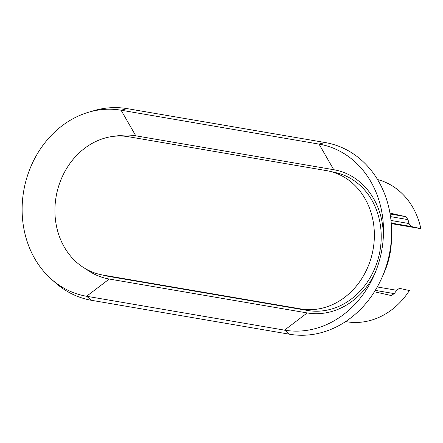 <?xml version="1.0" encoding="UTF-8"?>
<svg xmlns="http://www.w3.org/2000/svg" width="443" height="443" viewBox="0 0 443 443"><rect width="100%" height="100%" fill="white"/><g stroke="black" fill="none" stroke-linecap="round" stroke-linejoin="round"><path stroke-width="0.66" d="M391.28 223.61L420.85 228.671A72.824 62.341 -77.3 0 0 377.536 179.531M420.85 228.671L410.888 226.439L409.044 223.549A72.824 62.341 102.7 0 0 407.959 219.612L405.843 216.677L389.962 213.111M51.178 279.001L55.181 282.568A97.51 83.472 -77.3 0 0 91.673 300.343L289.628 334.238A97.51 83.472 -77.3 0 0 381.916 277.672A97.51 83.472 -77.3 0 0 391.557 234.718A97.51 83.472 -77.3 0 0 325.156 142.53L127.207 108.635A97.51 83.472 -77.3 0 0 93.761 110.711L88.622 112.223A94.63 81.008 -77.3 0 0 24.797 185.484A94.63 81.008 -77.3 0 0 51.178 279.001A94.63 81.008 -77.3 0 0 86.595 296.256L284.55 330.146A94.63 81.008 -77.3 0 0 374.113 275.253A94.63 81.008 -77.3 0 0 383.472 233.572A94.63 81.008 -77.3 0 0 319.032 144.102L325.156 142.53M85.986 269.017A72.851 62.363 -77.3 0 0 109.244 279.035L307.193 312.93A72.851 62.363 -77.3 0 0 375.16 272.799M329.027 171.131L335.877 172.67A70.354 60.226 102.7 0 1 379.557 253.003A70.354 60.226 102.7 0 1 307.647 310.477L109.698 276.587A70.354 60.226 102.7 0 1 107.101 276.072L100.256 274.533A70.354 60.226 102.7 0 1 56.577 194.206A70.354 60.226 102.7 0 1 128.487 136.726L326.436 170.621A70.354 60.226 102.7 0 1 329.027 171.131A70.354 60.226 102.7 0 1 372.707 251.463A70.354 60.226 102.7 0 1 300.797 308.943L102.848 275.048A70.354 60.226 102.7 0 1 100.256 274.533M383.372 236.241A72.851 62.363 -77.3 0 0 333.74 169.708L319.032 144.102L121.077 110.207A94.63 81.008 -77.3 0 0 88.622 112.223M115.822 136.128A72.851 62.363 -77.3 0 1 135.785 135.813L333.74 169.708M345.634 321.574L346.415 321.712A72.824 62.341 -77.3 0 0 409.382 290.553L399.42 288.315L396.679 290.287A72.824 62.341 102.7 0 1 394.237 293.62L391.23 295.547L375.044 291.909M381.916 277.672L384.214 272.478A72.824 62.341 -77.3 0 0 391.418 240.399L391.557 234.718M289.628 334.238L284.55 330.146L307.193 312.93M91.673 300.343L86.595 296.256L109.244 279.035M135.785 135.813L121.077 110.207L127.207 108.635M346.415 321.712L345.684 321.546M394.237 293.62L375.276 290.375M405.843 216.677L390.111 213.986M407.959 219.612L390.521 216.621M409.044 223.549L390.992 220.459M410.888 226.439L391.235 223.073M396.679 290.287L377.27 286.964M300.797 308.943L307.647 310.477M102.848 275.048L109.698 276.587"/></g></svg>
